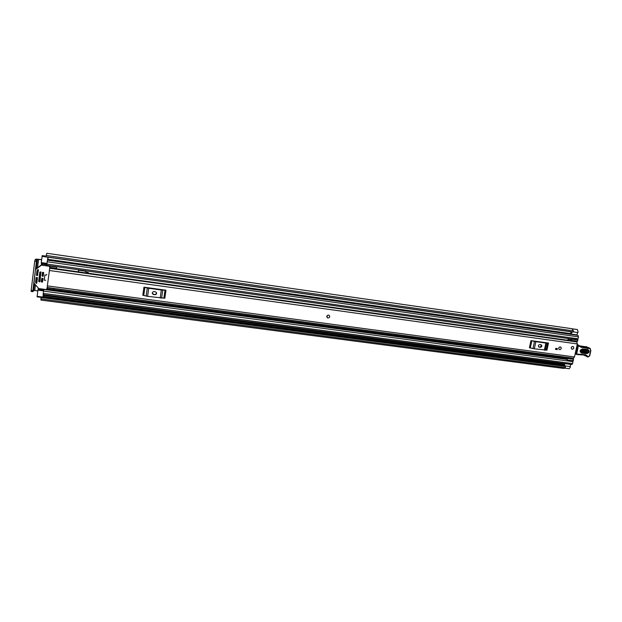 <?xml version="1.0" encoding="UTF-8"?>
<svg xmlns="http://www.w3.org/2000/svg" width="622" height="622" viewBox="0 0 622 622"><rect width="100%" height="100%" fill="white"/><g stroke="black" fill="none" stroke-linecap="round" stroke-linejoin="round"><path stroke-width="0.93" d="M41.612 259.568L35.804 259.102L34.995 259.98L36.706 260.221L37.507 259.343L36.403 268.362M37.6 267.437L38.587 259.366L41.581 259.786M37.755 290.917L34.77 290.521L35.462 284.892M570.444 364.352L570.281 367.283L569.122 368.722L564.838 368.162M564.706 363.59L564.605 366.148M572.403 328.882L577.449 329.551L572.271 328.805M577.434 329.606L578.087 331.907L576.858 334.869L571.097 334.053L570.576 333.314L571.214 331.837M573.414 330.881L571.937 328.704L46.844 253.278L46.199 255.471L573.414 330.881L573.398 331.409L573.072 332L46.051 256.816L46.199 255.471M41.013 297.534L565.491 366.475L565.336 367.664L563.882 368.457L40.92 300.076L41.099 297.433M565.491 366.475L41.036 297.425M46.051 256.886L573.072 332M38.587 259.366L37.507 259.343M34.521 283.749L33.689 290.536L34.77 290.521M33.689 290.536L32.865 291.664L32.873 290.637L36.41 261.621L34.7 261.38L34.995 259.98M32.826 291.656L31.139 291.454L31.162 290.404L34.7 261.38M36.706 260.221L36.41 261.621M563.897 366.055L563.991 363.497M572.015 331.954L571.097 334.053M329.232 315.401L328.494 315.059L327.063 315.681L327.242 317.663M560.274 346.905C558.836 347.185 558.416 347.978 559.022 349.292L559.683 349.626C561.13 349.346 561.542 348.545 560.927 347.231L560.274 346.905M572.815 346.477C571.354 346.781 570.949 347.581 571.602 348.895L572.217 349.191C573.686 348.888 574.09 348.079 573.422 346.765L572.815 346.477M47.35 285.879L49.713 268.3L576.765 341.921L577.348 343.935L574.471 356.95L573.445 358.218L47.272 287.504L47.35 285.879L574.471 356.95M530.947 340.615L548.503 343.041L546.971 350.139L534.314 348.825L529.431 347.76L530.947 340.615L531.841 340.786L530.325 347.931M143.946 287.17L165.973 290.217L164.807 298.241L147.577 296.352L142.796 295.248L143.946 287.17L144.903 287.356L143.76 295.434M557.188 349.611L555.485 349.377L555.71 348.336L557.413 348.569L557.188 349.611L555.524 349.214M570.063 340.631L56.983 268.844L56.882 269.303M49.962 267.413L50.157 266.146L56.664 267.063L56.47 268.323L49.962 267.413L49.76 268.307M53.803 289.805L53.904 288.701L47.412 287.83L47.319 288.935L53.803 289.805L54.067 288.414M546.093 342.706L533.373 340.949M539.896 344.549C538.535 344.782 538.108 345.537 538.621 346.804L540.316 347.333C541.684 347.092 542.096 346.337 541.568 345.062L539.896 344.549M539.328 347.193L538.699 346.882L539.678 347.022C541.047 346.781 541.467 346.026 540.93 344.751L540.868 344.689M532.968 348.569L534.492 341.424L531.841 340.786M534.492 341.424L535.837 341.68L534.314 348.825M544.343 350.186L545.883 343.064L535.837 341.68M545.883 343.064L546.808 343.119L545.276 350.24M546.349 350.1L547.881 343.002L546.808 343.119M547.881 343.002L548.503 343.041M162.956 289.798L146.994 287.597M154.062 291.594L153.3 291.679C151.892 292.807 152.001 293.778 153.634 294.587L155.655 294.665C157.039 293.537 156.923 292.565 155.298 291.765L154.062 291.594M152.289 293.11L153.603 294.33L154.839 294.501L155.624 294.408L156.612 292.946M146.139 296.072L147.29 287.986L144.903 287.356M147.29 287.986L148.736 288.266L147.577 296.352M160.173 298.062L161.339 290.007L148.736 288.266M161.339 290.007L162.754 290.124L161.588 298.171M163.874 298.163L165.04 290.14L162.754 290.124M165.04 290.14L165.973 290.217M56.47 268.323L56.275 269.217M56.664 267.063L56.446 269.24M556.877 348.491L556.682 349.37M577.659 345.397L577.045 345.303M575.412 352.682L576.135 352.892M582.037 349.564L587.323 350.077C588.77 351.142 588.599 352.052 586.81 352.806L581.523 352.293C580.077 351.228 580.24 350.318 582.037 349.564L582.417 348.95C579.673 350.108 579.416 351.5 581.632 353.133L586.927 353.638C589.656 352.487 589.92 351.096 587.712 349.463L582.417 348.95M580.52 351.376L586.507 352.363C587.922 351.764 588.062 351.041 586.919 350.202L581.632 349.688L581.251 350.303L586.53 350.808L586.398 351.523L581.111 351.018L581.251 350.303M579.494 346.361L579.572 345.824L578.328 345.055L578.374 345.669L581.15 347.301L588.575 348.429C590.029 348.406 590.698 349.175 590.581 350.73L589.485 355.823L588.451 356.67L585.442 354.68L576.672 354.081L578.374 345.669L577.628 345.498L575.933 353.918L575.218 353.568M590.581 350.73L590.06 348.258L581.072 346.679L579.634 345.879L585.24 346.679L587.899 347.861L588.148 348.499M577.877 354.618L580.606 354.221M576.415 354.493L578.095 354.221M586.678 346.687L585.465 346.641M573.772 348.009C573.282 349.16 572.559 349.455 571.602 348.895L571.268 347.667C571.75 346.516 572.473 346.221 573.422 346.765L573.772 348.009M326.799 316.341L327.071 315.696C328.533 314.67 329.411 315.02 329.699 316.738L329.442 317.36C327.981 318.417 327.094 318.075 326.799 316.341M561.238 348.444C560.725 349.626 559.987 349.906 559.022 349.292L558.719 348.095C559.225 346.921 559.956 346.633 560.927 347.231L561.238 348.444M88.775 273.291L88.238 272.483L86.435 272.226L85.074 271.114L78.8 270.236L78.271 271.822M567.769 340.257L568.244 338.531M41.542 263.759L41.433 264.677M78.442 270.492L78.333 271.83M75.938 291.353L82.485 292.231M564.201 356.974L564.022 357.813L564.932 357.938M40.057 281.082L38.976 281.735L38.688 281.385L39.233 280.662L40.313 271.892L39.233 280.755M571.501 338.99L46.759 265.322L47.435 260.136L578.048 335.382L578.476 336.867L577.667 339.612M573.025 360.846L572.567 363.606L571.82 364.539L43.128 294.571L43.804 289.432L566.883 359.392M567.987 339.262L570.584 340.918L571.346 340.397L571.704 338.772L577.861 339.635L577.504 341.26L576.571 341.719M569.013 338.64L570.755 339.752L571.704 338.772M564.022 357.813L566.619 358.443L567.023 360.045L573.422 360.604L567.023 360.045M41.433 263.184L41.472 263.751L46.759 264.482M46.829 263.891L41.215 263.153L42.226 255.634M37.071 296.826L41.06 297.347L37.071 296.826L38.004 289.409L43.602 290.155L38.004 289.409M38.362 288.398L38.059 289.417M573.08 358.171L573.422 360.604M567.272 359.788L566.945 357.339M567.381 358.428L573.531 359.252M577.504 341.26L571.346 340.397M571.797 339.192L577.962 340.055M37.087 296.305L42.949 297.083L43.26 294.595M42.949 297.083L42.918 297.534M42.972 297.534L43.493 294.626M47.536 260.151L47.902 257.197L42.001 256.357M48.112 257.228L47.77 260.183M46.806 274.419L46.292 275.126L44.854 274.932L44.201 280.164L45.709 280.265M36.216 283.313L36.807 283.165L37.468 277.777L36.154 277.599L35.563 282.372L36.185 281.564L35.633 282.606L36.216 283.313L36.9 282.404M36.908 282.349L36.278 281.758M47.249 287.45L46.58 289.58L38.751 288.577L34 283.127L35.454 269.598L41.41 265.166L49.224 266.232L49.807 266.939L49.597 268.564M37.825 274.862L36.745 275.484L37.794 275.072M37.398 275.569L38.432 269.901L38.028 269.551L37.04 270.337L36.457 275.126L37.009 274.434L37.297 274.784M46.736 264.801L42.21 264.195L35.703 269.186M42.257 282.186L43.035 278.539L41.728 278.361L41.309 281.743L41.837 281.012L41.604 282.093L42.654 281.618M42.677 281.439L42.125 281.362M42.98 276.339L43.765 272.685L42.452 272.506L42.032 275.896L42.553 275.196L42.319 276.246L43.377 275.795M43.4 275.624L42.84 275.546M38.976 281.735L40.002 281.564L40.85 271.969L39.824 272.141L38.688 281.385M36.185 281.564L36.651 277.35M37.608 269.816L37.009 274.434M42.195 278.112L41.837 281.012M42.918 272.257L42.553 275.196M43.4 295.364L563.967 364.142M564.62 365.853L570.366 366.615M43.035 297.378L563.905 365.907M43.237 296.476L563.936 365.114M43.245 296.43L563.936 365.067M565.336 367.664L40.819 298.918M31.162 290.404L32.873 290.637M573.204 331.868L577.885 332.537M49.262 270.492L577.348 343.935M56.944 268.976L570.203 340.716M540.316 347.333L539.678 347.022M587.712 349.463L586.53 350.808M575.132 353.934L577.799 354.633M577.208 344.557L578.328 345.055L577.628 345.498M580.248 346.314L581.15 347.301M588.964 347.776L585.613 346.617L588.28 347.791L588.575 348.429M588.015 357.059L588.451 356.67M585.17 355.092L586.857 356.585L587.961 357.059L588.28 356.655M584.229 355.007L587.152 355.87M580.365 354.633L585.123 355.092L585.442 354.68M585.193 355.815L583.887 354.975M586.81 352.806L586.927 353.638M581.523 352.293L581.632 353.133M586.398 351.523L586.507 352.363M581.111 351.018L581.228 351.85M41.526 263.915L46.743 264.645M47.342 288.608L47.047 289.067M53.881 289.487L565.421 358.085M40.282 272.141L41.138 272.257M42.887 272.498L43.765 272.623M39.318 279.986L40.181 280.102M41.923 280.343L42.801 280.46M47.801 259.887L575.855 334.815M47.093 261.753L578.476 336.867M46.806 264.078L578.04 338.834M41.441 263.448L46.79 264.202M43.175 293.382L572.567 363.606M43.454 291.08L572.994 361.662M46.798 289.479L566.813 359.073M47.14 288.927L566.696 358.544M53.811 289.766L566.681 358.497M567.28 357.953L573.422 358.777M577.224 341.556L571.066 340.7M43.486 290.878L37.849 290.124M41.231 262.616L46.891 263.409M42.148 255.665L46.082 256.225M42.179 255.626L46.09 256.186M41.946 264.311L41.145 265.275M41.627 265.166L42.428 264.195M49.604 265.718L49.224 266.232M49.807 266.939L50.094 266.543M39.637 281.828L40.033 281.284M31.139 291.454L32.842 291.679M41.083 297.293L565.32 366.241M572.901 332.078L46.067 256.933M56.983 268.844L569.97 340.568M541.568 345.062L540.93 344.751M585.24 355.1L585.978 355.442M590.846 350.699L590.06 348.258M590.83 350.738L589.749 355.784M589.742 355.823L587.961 357.059L583.879 354.975M577.83 354.633L585.154 355.092M585.193 346.672L579.611 345.848M47.871 259.335L570.794 333.617M41.472 263.751L46.759 264.498M570.584 340.918L576.742 341.781M42.203 255.611L46.09 256.163M41.215 263.153L46.821 263.946M41.41 265.166L42.21 264.195"/></g></svg>
